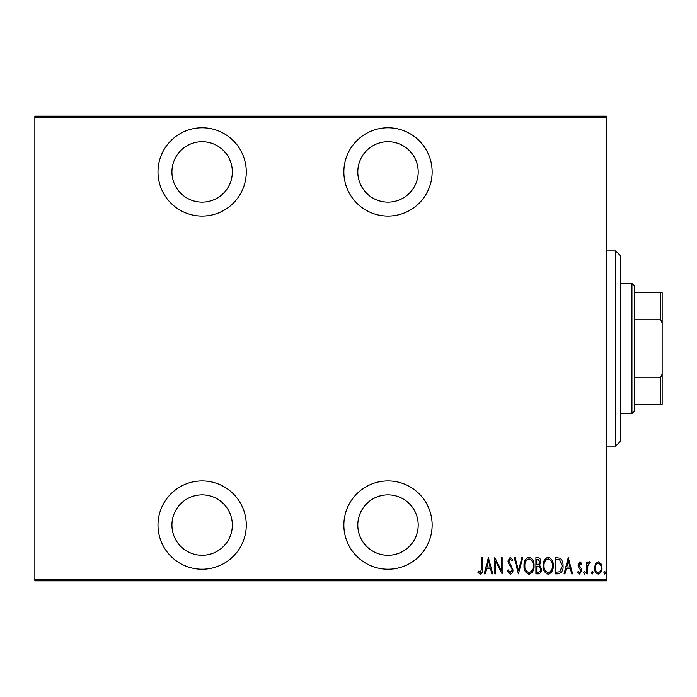 <?xml version="1.0" encoding="UTF-8"?>
<svg xmlns="http://www.w3.org/2000/svg" width="697" height="697" viewBox="0 0 697 697"><rect width="100%" height="100%" fill="white"/><g stroke="black" fill="none" stroke-linecap="round" stroke-linejoin="round"><path stroke-width="1.05" d="M387.994 569.214A44.146 44.146 0 0 0 432.14 525.076A44.146 44.146 0 0 0 387.994 480.93A44.146 44.146 0 0 0 343.856 525.076A44.146 44.146 0 0 0 387.994 569.214M202.13 569.214A44.146 44.146 0 0 0 246.276 525.076A44.146 44.146 0 0 0 202.13 480.93A44.146 44.146 0 0 0 157.984 525.076A44.146 44.146 0 0 0 202.13 569.214M202.13 216.07A44.146 44.146 0 0 0 246.276 171.924A44.146 44.146 0 0 0 202.13 127.786A44.146 44.146 0 0 0 157.984 171.924A44.146 44.146 0 0 0 202.13 216.07M387.994 216.07A44.146 44.146 0 0 0 432.14 171.924A44.146 44.146 0 0 0 387.994 127.786A44.146 44.146 0 0 0 343.856 171.924A44.146 44.146 0 0 0 387.994 216.07M387.994 141.726A30.206 30.206 0 0 1 418.2 171.924A30.206 30.206 0 0 1 387.994 202.13A30.206 30.206 0 0 1 357.796 171.924A30.206 30.206 0 0 1 387.994 141.726M202.13 141.726A30.206 30.206 0 0 1 232.336 171.924A30.206 30.206 0 0 1 202.13 202.13A30.206 30.206 0 0 1 171.924 171.924A30.206 30.206 0 0 1 202.13 141.726M202.13 494.87A30.206 30.206 0 0 1 232.336 525.076A30.206 30.206 0 0 1 202.13 555.274A30.206 30.206 0 0 1 171.924 525.076A30.206 30.206 0 0 1 202.13 494.87M387.994 494.87A30.206 30.206 0 0 1 418.2 525.076A30.206 30.206 0 0 1 387.994 555.274A30.206 30.206 0 0 1 357.796 525.076A30.206 30.206 0 0 1 387.994 494.87M595.499 563.734L598.261 561.773L601.014 563.725L602.008 567.95C602.191 571.078 600.936 573.117 598.261 574.075C595.587 573.117 594.332 571.078 594.506 567.95L595.499 563.734M586.787 573.866L586.787 561.982L587.623 561.982L587.623 563.725L589.514 561.773L590.333 562.174L587.798 565.79L587.623 573.866L586.787 573.866M579.895 561.773L581.786 563.464L581.202 564.483L579.869 563.228L578.867 564.831L581.446 568.804L581.786 570.634L579.677 574.075L577.613 572.464L578.188 571.357L579.651 572.612L580.949 570.704L578.362 566.722L578.031 564.884L579.895 561.773M558.088 573.866L555.1 573.866L555.1 557.6L560.109 558.184C562.287 560.24 563.254 562.819 563.019 565.938C563.42 570.216 561.773 572.856 558.088 573.866M535.915 573.866L535.915 557.6L537.744 557.6C539.861 557.948 540.855 559.29 540.715 561.634L539.635 565.093L541.543 569.249C541.682 571.706 540.663 573.239 538.493 573.866L535.915 573.866M518.402 573.866L514.229 557.6L515.144 557.6L518.507 570.73L521.87 557.6L522.776 557.6L518.402 573.866M495.672 573.866L494.844 573.866L494.844 557.6L501.3 570.416L501.3 557.6L502.136 557.6L502.136 573.866L495.672 561.076L495.672 573.866M481.705 568.421L481.705 557.6L482.542 557.6L482.542 568.586C483.03 571.244 482.272 573.143 480.285 574.284L477.95 572.403L478.456 571.157L480.346 572.612L481.705 568.421M606.39 579.442L606.39 580.836L34.85 580.836L34.85 579.442L606.39 579.442L606.39 117.558L34.85 117.558L34.85 116.164L606.39 116.164L606.39 117.558M34.85 579.442L34.85 117.558M488.379 557.6L492.753 573.866L491.847 573.866L490.514 568.647L486.454 568.647L485.112 573.866L484.206 573.866L488.379 557.6M510.256 574.284L507.346 570.73L508.165 569.902L510.274 572.612L512.147 569.858L511.807 568.264L508.514 563.455L507.974 560.98L510.282 557.182L512.774 559.935L511.99 560.937L510.178 558.855L508.81 560.911L512.983 569.876C513.088 572.115 512.173 573.579 510.256 574.284M524.031 565.807C523.752 561.538 525.399 558.672 528.971 557.182C532.639 558.567 534.329 561.416 534.041 565.729C534.32 569.989 532.656 572.847 529.049 574.284C525.442 572.882 523.761 570.059 524.031 565.807M543.216 565.807C542.928 561.538 544.575 558.672 548.156 557.182C551.824 558.567 553.514 561.416 553.218 565.729C553.496 569.989 551.841 572.847 548.234 574.284C544.618 572.882 542.946 570.059 543.216 565.807M568.238 557.6L572.612 573.866L571.706 573.866L570.364 568.647L566.312 568.647L564.971 573.866L564.065 573.866L568.238 557.6M583.659 572.716L584.495 571.357L585.332 572.716L584.495 574.075L583.659 572.716M591.378 572.716L592.215 571.357L593.042 572.716L592.215 574.075L591.378 572.716M603.89 572.716L604.726 571.357L605.554 572.716L604.726 574.075L603.89 572.716M490.087 566.983L488.484 560.736L486.881 566.983L490.087 566.983M533.205 565.72C533.405 562.252 532.011 559.961 529.014 558.855C526.035 560.005 524.658 562.313 524.867 565.798C524.667 569.249 526.052 571.523 529.014 572.612C532.029 571.523 533.423 569.222 533.205 565.72M537.892 559.264L536.751 559.264L536.751 564.483L537.317 564.483C539.042 564.404 539.896 563.464 539.879 561.66L537.892 559.264M537.309 566.147L536.751 566.147L536.751 572.193L537.988 572.193C539.8 572.124 540.706 571.139 540.715 569.249L539.06 566.339L537.309 566.147M552.39 565.72C552.59 562.252 551.196 559.961 548.199 558.855C545.22 560.005 543.834 562.313 544.043 565.798C543.852 569.249 545.237 571.523 548.199 572.612C551.214 571.523 552.608 569.222 552.39 565.72M555.936 559.264L555.936 572.193L559.839 571.784L562.183 565.938L559.613 559.726L555.936 559.264M569.937 566.983L568.334 560.736L566.739 566.983L569.937 566.983M601.18 567.959C601.302 565.563 600.326 563.986 598.261 563.228C596.188 563.986 595.212 565.563 595.343 567.959C595.212 570.355 596.188 571.906 598.261 572.612C600.335 571.906 601.302 570.355 601.18 567.959M615.686 250.92L620.33 255.564L620.33 441.436L615.686 446.08L615.686 250.92L606.39 250.92M615.686 446.08L606.39 446.08M631.944 283.444L634.27 285.77L634.27 411.23L631.944 413.556L631.944 283.444L620.33 283.444M631.944 413.556L620.33 413.556M634.27 292.74L662.15 292.74L662.15 404.26L660.756 404.26L660.756 377.234L662.15 374.054M662.15 322.946L660.756 319.766L660.756 292.74M634.27 319.766L660.756 319.766M634.27 377.234L660.756 377.234M634.27 404.26L660.756 404.26"/></g></svg>
